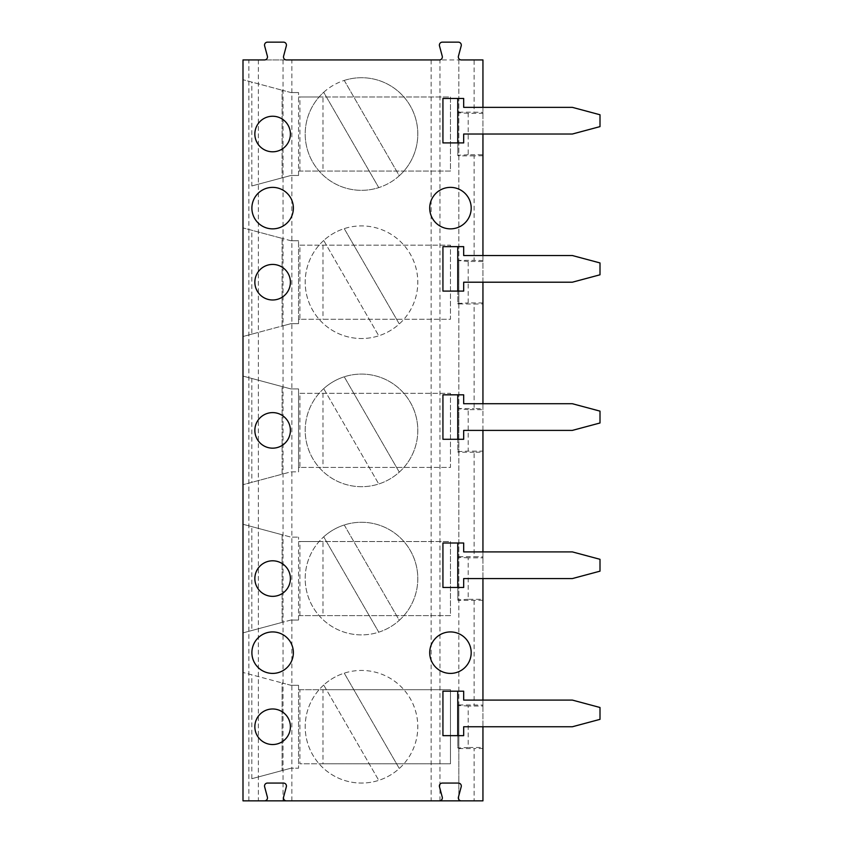 <?xml version="1.0" encoding="UTF-8"?>
<svg xmlns="http://www.w3.org/2000/svg" width="843" height="843" viewBox="0 0 843 843"><rect width="100%" height="100%" fill="white"/><g stroke="black" fill="none" stroke-linecap="round" stroke-linejoin="round"><path stroke-width="0.63" stroke-dasharray="4.21 3.16" d="M272.626 412.606A17.787 17.787 0 0 0 254.849 430.394A17.787 17.787 0 0 0 272.626 448.17A17.787 17.787 0 0 0 290.413 430.394A17.787 17.787 0 0 0 272.626 412.606M272.626 116.239A17.787 17.787 0 0 0 254.849 134.026A17.787 17.787 0 0 0 272.626 151.803A17.787 17.787 0 0 0 290.413 134.026A17.787 17.787 0 0 0 272.626 116.239M272.626 264.428A17.787 17.787 0 0 0 254.849 282.205A17.787 17.787 0 0 0 272.626 299.992A17.787 17.787 0 0 0 290.413 282.205A17.787 17.787 0 0 0 272.626 264.428M450.447 187.367A20.748 20.748 0 0 0 429.709 208.116A20.748 20.748 0 0 0 450.447 228.864A20.748 20.748 0 0 0 471.195 208.116A20.748 20.748 0 0 0 450.447 187.367M272.626 187.367A20.748 20.748 0 0 0 251.888 208.116A20.748 20.748 0 0 0 272.626 228.864A20.748 20.748 0 0 0 293.375 208.116A20.748 20.748 0 0 0 272.626 187.367M272.626 560.795A17.787 17.787 0 0 0 254.849 578.572A17.787 17.787 0 0 0 272.626 596.359A17.787 17.787 0 0 0 290.413 578.572A17.787 17.787 0 0 0 272.626 560.795M272.626 708.974A17.787 17.787 0 0 0 254.849 726.761A17.787 17.787 0 0 0 272.626 744.538A17.787 17.787 0 0 0 290.413 726.761A17.787 17.787 0 0 0 272.626 708.974M450.447 631.923A20.748 20.748 0 0 0 429.709 652.672A20.748 20.748 0 0 0 450.447 673.409A20.748 20.748 0 0 0 471.195 652.672A20.748 20.748 0 0 0 450.447 631.923M272.626 631.923A20.748 20.748 0 0 0 251.888 652.672A20.748 20.748 0 0 0 272.626 673.409A20.748 20.748 0 0 0 293.375 652.672A20.748 20.748 0 0 0 272.626 631.923M442.933 246.641L457.749 246.641L457.749 291.098L457.749 246.641L463.682 246.641L463.682 255.534L572.355 255.534L600.005 262.942L600.005 274.797L572.355 282.205L463.682 282.205L463.682 291.098L442.933 291.098M442.933 543.008L457.749 543.008L457.749 587.466L457.749 543.008L463.682 543.008L463.682 551.902L572.355 551.902L600.005 559.309L600.005 571.164L572.355 578.572L463.682 578.572L463.682 587.466L442.933 587.466M482.944 107.356L482.944 134.026M482.944 255.534L482.944 282.205M482.944 403.723L482.944 430.394M482.944 551.902L482.944 578.572M482.944 700.09L482.944 726.761M442.933 691.197L457.749 691.197L457.749 735.644L457.749 691.197L463.682 691.197L463.682 700.09L572.355 700.09L600.005 707.498L600.005 719.353L572.355 726.761L463.682 726.761L463.682 735.644L442.933 735.644M442.933 394.83L457.749 394.83L457.749 439.277L457.749 394.83L463.682 394.83L463.682 403.723L572.355 403.723L600.005 411.131L600.005 422.986L572.355 430.394L463.682 430.394L463.682 439.277L442.933 439.277M442.933 98.462L457.749 98.462L457.749 142.91L457.749 98.462L463.682 98.462L463.682 107.356L572.355 107.356L600.005 114.764L600.005 126.619L572.355 134.026L463.682 134.026L463.682 142.91L442.933 142.91M267.494 783.063L283.48 783.063M482.944 155.713L474.124 155.871L474.124 260.361L482.944 260.519L482.944 154.754L468.202 154.754L468.202 113.289L482.944 113.289L482.944 59.937L474.124 59.937L474.124 112.182L482.944 112.33M482.944 302.943L468.202 302.943L468.202 261.478L482.944 261.478L482.944 303.901L474.124 304.049L474.124 408.549L482.944 408.697L482.944 303.901M299.918 245.165L450.457 245.165L450.457 319.255L299.918 319.255L299.918 245.165L450.457 245.165L450.457 319.255L298.559 319.255L298.559 323.67L290.93 323.67L282.099 326.03L282.099 238.379L282.099 326.03L251.815 334.144L251.815 230.265L242.995 227.905L282.099 238.379L251.815 230.265M251.815 334.144L242.995 336.515L242.995 227.905L242.995 336.515L290.93 323.67L298.559 323.67L298.559 240.75L298.559 319.255L299.918 319.255M474.124 155.871L458.824 155.871L458.824 260.361L474.124 260.361M468.202 261.478L457.823 260.519L458.824 260.519L458.824 303.901L457.823 303.901L457.823 260.519M482.944 261.478L482.944 260.519M457.823 260.961L457.823 303.901M457.823 303.459L468.202 302.943M458.824 303.901L474.124 304.049M299.918 171.066L299.918 96.977L298.559 96.977L450.457 96.977L450.457 171.066L298.559 171.066L298.559 175.481L298.559 92.561L298.559 171.066L450.457 171.066L450.457 96.977L322.974 96.977L322.974 171.066M344.239 228.611L399.287 323.954A56.312 56.312 0 0 0 344.239 228.611L399.287 323.954A56.312 56.312 0 0 1 378.76 335.809L323.712 240.466A56.312 56.312 0 0 1 344.239 228.611M322.974 245.165L322.974 319.255M290.93 240.75L298.559 240.75L290.93 240.75L282.099 238.379L290.93 240.75M323.712 240.466A56.312 56.312 0 0 0 378.76 335.809L323.712 240.466A56.312 56.312 0 0 1 417.812 282.205A56.312 56.312 0 0 1 338.665 333.68A56.312 56.312 0 0 1 323.712 240.466M323.712 92.277A56.312 56.312 0 0 1 344.239 80.422L399.287 175.766A56.312 56.312 0 0 1 378.76 187.62L323.712 92.277A56.312 56.312 0 0 0 378.76 187.62L323.712 92.277A56.312 56.312 0 0 1 417.812 134.026A56.312 56.312 0 0 1 338.665 185.492A56.312 56.312 0 0 1 323.712 92.277M344.239 80.422L399.287 175.766A56.312 56.312 0 0 0 344.239 80.422M299.918 96.977L322.974 96.977M290.93 92.561L298.559 92.561L290.93 92.561L282.099 90.201L282.099 177.852L282.099 90.201L290.93 92.561M251.815 185.966L290.93 175.481L298.559 175.481L290.93 175.481L251.815 185.966L251.815 82.087L242.995 79.716L282.099 90.201L251.815 82.087M242.995 188.326L242.995 79.716L242.995 188.326M468.202 113.289L457.823 112.772L457.823 155.27L468.202 154.754M457.823 155.27L457.823 112.772M474.124 59.937L458.824 59.937L458.824 155.713L457.823 155.713M458.824 112.33L457.823 112.33M458.824 112.182L474.124 112.182M482.944 113.289L482.944 154.754M286.441 59.937L264.533 59.937M461.29 59.937L439.393 59.937M258.38 59.937L258.38 800.85L242.995 800.85L242.995 59.937L458.824 59.927M264.533 59.927A2.961 2.961 55.5 0 0 267.389 56.196L264.628 45.88A2.961 2.961 55.5 0 1 267.494 42.15L283.48 42.15A2.961 2.961 55.5 0 1 286.335 45.88L283.575 56.196A2.961 2.961 55.5 0 0 286.441 59.927M461.29 59.927A2.961 2.961 55.5 0 1 458.434 56.196L461.195 45.88A2.961 2.961 55.5 0 0 458.329 42.15L442.343 42.15A2.961 2.961 55.5 0 0 439.488 45.88L442.248 56.196A2.961 2.961 55.5 0 1 439.393 59.927M344.239 673.157L399.287 768.5A56.312 56.312 0 0 0 344.239 673.157L399.287 768.5A56.312 56.312 0 0 1 378.76 780.355L323.712 685.011A56.312 56.312 0 0 1 344.239 673.157M458.329 783.073A2.961 2.961 55.5 0 1 461.195 786.804L458.434 797.12A2.961 2.961 55.5 0 0 461.29 800.85M286.441 800.85A2.961 2.961 55.5 0 1 283.575 797.12L286.335 786.804A2.961 2.961 55.5 0 0 283.48 783.073M264.533 800.85A2.961 2.961 55.5 0 0 267.389 797.12L264.628 786.804A2.961 2.961 55.5 0 1 267.494 783.073M439.393 800.85A2.961 2.961 55.5 0 0 442.248 797.12L439.488 786.804A2.961 2.961 55.5 0 1 442.343 783.073M323.712 685.011A56.312 56.312 0 0 0 378.76 780.355L323.712 685.011A56.312 56.312 0 0 1 417.812 726.761A56.312 56.312 0 0 1 338.665 778.226A56.312 56.312 0 0 1 323.712 685.011M468.202 706.023L457.823 705.507L457.823 748.004L468.202 747.488L468.202 706.023L482.944 706.023L482.944 599.31L468.202 599.31L468.202 557.845L482.944 557.845L482.944 452.08L474.124 452.238L474.124 556.728L482.944 556.886M299.918 689.711L322.974 689.711L322.974 763.8L299.918 763.8L299.918 689.711L298.559 689.711L298.559 768.215L290.93 768.215L298.559 768.215L298.559 685.296L298.559 689.711L450.457 689.711L450.457 763.8L299.918 763.8M322.974 689.711L450.457 689.711L450.457 763.8L322.974 763.8M258.38 800.85L474.124 800.85L474.124 748.605L482.944 748.447L482.944 747.488L468.202 747.488M482.944 748.447L482.944 800.85L474.124 800.85M290.93 685.296L298.559 685.296L290.93 685.296L282.099 682.935L282.099 770.586L282.099 682.935L290.93 685.296M251.815 778.7L290.93 768.215L251.815 778.7L251.815 674.821L242.995 672.451L282.099 682.935L251.815 674.821M458.824 59.937L458.824 800.85L458.824 748.447L457.823 748.447L457.823 705.507M458.824 748.605L474.124 748.605M482.944 600.269L458.824 600.416L458.824 705.064L457.823 705.064M458.824 704.917L482.944 705.064M482.944 706.023L482.944 747.488M242.995 781.061L242.995 672.451L242.995 781.061M458.824 705.064L458.824 748.447M442.343 783.063L458.329 783.063M299.918 615.622L299.918 541.533L298.559 541.533L450.457 541.533L450.457 615.622L298.559 615.622L298.559 620.037L298.559 537.117L298.559 615.622L450.457 615.622L450.457 541.533L322.974 541.533L322.974 615.622M251.815 630.511L242.995 632.882L242.995 524.272L290.93 537.117L298.559 537.117L290.93 537.117L282.099 534.747L282.099 622.397L282.099 534.747L242.995 524.272L242.995 632.882L282.099 622.397L251.815 630.511L251.815 526.633M299.918 393.344L450.457 393.344L450.457 467.433L299.918 467.433L299.918 393.344L450.457 393.344L450.457 467.433L298.559 467.433L298.559 471.848L290.93 471.848L282.099 474.219L282.099 386.568L282.099 474.219L242.995 484.693L242.995 376.083L251.815 378.454L251.815 482.333L242.995 484.693L242.995 376.083L282.099 386.568L251.815 378.454M283.048 59.937L283.048 800.85M439.951 800.85L439.951 59.937M417.812 578.572A56.312 56.312 0 0 1 338.665 630.048A56.312 56.312 0 0 1 323.712 536.833A56.312 56.312 0 0 1 417.812 578.572M417.812 430.394A56.312 56.312 0 0 1 338.665 481.859A56.312 56.312 0 0 1 323.712 388.644A56.312 56.312 0 0 1 417.812 430.394M322.974 393.344L322.974 467.433M323.712 536.833A56.312 56.312 0 0 1 344.239 524.978L399.287 620.322A56.312 56.312 0 0 1 378.76 632.176L323.712 536.833A56.312 56.312 0 0 0 378.76 632.176L323.712 536.833M344.239 524.978L399.287 620.322A56.312 56.312 0 0 0 344.239 524.978M299.918 541.533L322.974 541.533M290.93 620.037L282.099 622.397L290.93 620.037L298.559 620.037L290.93 620.037M468.202 557.845L457.823 557.328L457.823 599.826L468.202 599.31M457.823 599.826L457.823 557.328M474.124 452.238L458.824 452.238L458.824 600.269L457.823 600.269M458.824 556.886L457.823 556.886M458.824 556.728L474.124 556.728M482.944 557.845L482.944 599.31M482.944 452.08L482.944 451.121L468.202 451.121L468.202 409.656L482.944 409.656L482.944 451.121M482.944 409.656L482.944 408.697M458.824 304.049L458.824 408.549L474.124 408.549M468.202 409.656L457.823 408.697L458.824 408.697L458.824 452.08L457.823 452.08L457.823 408.697M457.823 409.14L457.823 452.08M457.823 451.637L468.202 451.121M299.918 467.433L298.559 467.433L298.559 388.929L290.93 388.929L282.099 386.568L290.93 388.929L298.559 388.929L298.559 471.848L290.93 471.848L251.815 482.333M344.239 376.789L399.287 472.133A56.312 56.312 0 0 0 344.239 376.789L399.287 472.133A56.312 56.312 0 0 1 378.76 483.987L323.712 388.644A56.312 56.312 0 0 1 344.239 376.789M323.712 388.644A56.312 56.312 0 0 0 378.76 483.987L323.712 388.644M291.857 800.85L291.857 59.937M431.142 59.937L431.142 800.85M474.124 600.416L474.124 704.917M248.875 800.85L248.875 59.937"/><path stroke-width="1.26" d="M442.933 291.098L442.933 246.641L442.933 291.098L463.682 291.098L463.682 282.205L572.355 282.205L600.005 274.797L600.005 262.942L572.355 255.534L463.682 255.534L463.682 246.641L442.933 246.641M442.933 587.466L442.933 543.008L442.933 587.466L463.682 587.466L463.682 578.572L572.355 578.572L600.005 571.164L600.005 559.309L572.355 551.902L463.682 551.902L463.682 543.008L442.933 543.008M461.29 59.937L482.944 59.937L482.944 107.356M482.944 134.026L482.944 255.534M482.944 282.205L482.944 403.723M482.944 430.394L482.944 551.902M482.944 578.572L482.944 700.09M482.944 726.761L482.944 800.85L242.995 800.85L242.995 59.937L264.533 59.937M439.393 59.927A2.961 2.961 0 0 0 442.248 56.196L439.488 45.88A2.961 2.961 0 0 1 442.343 42.15L458.329 42.15A2.961 2.961 0 0 1 461.195 45.88L458.434 56.196A2.961 2.961 0 0 0 461.29 59.927M286.441 59.937L439.393 59.937M264.533 59.927A2.961 2.961 0 0 0 267.389 56.196L264.628 45.88A2.961 2.961 0 0 1 267.494 42.15L283.48 42.15A2.961 2.961 0 0 1 286.335 45.88L283.575 56.196A2.961 2.961 0 0 0 286.441 59.927M264.533 800.85A2.961 2.961 0 0 0 267.389 797.12L264.628 786.804A2.961 2.961 0 0 1 267.494 783.063L283.48 783.063A2.961 2.961 0 0 1 286.335 786.804L283.575 797.12A2.961 2.961 0 0 0 286.441 800.85M439.393 800.85A2.961 2.961 0 0 0 442.248 797.12L439.488 786.804A2.961 2.961 0 0 1 442.343 783.063L458.329 783.063A2.961 2.961 0 0 1 461.195 786.804L458.434 797.12A2.961 2.961 0 0 0 461.29 800.85M442.933 735.644L442.933 691.197L442.933 735.644L463.682 735.644L463.682 726.761L572.355 726.761L600.005 719.353L600.005 707.498L572.355 700.09L463.682 700.09L463.682 691.197L442.933 691.197M442.933 439.277L442.933 394.83L442.933 439.277L463.682 439.277L463.682 430.394L572.355 430.394L600.005 422.986L600.005 411.131L572.355 403.723L463.682 403.723L463.682 394.83L442.933 394.83M442.933 142.91L442.933 98.462L463.682 98.462L463.682 107.356L572.355 107.356L600.005 114.764L600.005 126.619L572.355 134.026L463.682 134.026L463.682 142.91L442.933 142.91L442.933 98.462M251.888 652.672A20.748 20.748 0 0 0 283.006 670.628A20.748 20.748 0 0 0 283.006 634.705A20.748 20.748 0 0 0 251.888 652.672M429.709 652.672A20.748 20.748 0 0 0 460.826 670.628A20.748 20.748 0 0 0 460.826 634.705A20.748 20.748 0 0 0 429.709 652.672M254.849 726.761A17.787 17.787 0 0 1 281.52 711.355A17.787 17.787 0 0 1 281.52 742.156A17.787 17.787 0 0 1 254.849 726.761M254.849 578.572A17.787 17.787 0 0 1 281.52 563.177A17.787 17.787 0 0 1 281.52 593.978A17.787 17.787 0 0 1 254.849 578.572M251.888 208.116A20.748 20.748 0 0 0 283.006 226.082A20.748 20.748 0 0 0 283.006 190.149A20.748 20.748 0 0 0 251.888 208.116M429.709 208.116A20.748 20.748 0 0 0 460.826 226.082A20.748 20.748 0 0 0 460.826 190.149A20.748 20.748 0 0 0 429.709 208.116M254.849 282.205A17.787 17.787 0 0 1 281.52 266.809A17.787 17.787 0 0 1 281.52 297.611A17.787 17.787 0 0 1 254.849 282.205M254.849 134.026A17.787 17.787 0 0 1 281.52 118.621A17.787 17.787 0 0 1 281.52 149.422A17.787 17.787 0 0 1 254.849 134.026M254.849 430.394A17.787 17.787 0 0 1 281.52 414.988A17.787 17.787 0 0 1 281.52 445.789A17.787 17.787 0 0 1 254.849 430.394M457.749 735.644L457.749 691.197M457.749 587.466L457.749 543.008M457.749 439.277L457.749 394.83M457.749 291.098L457.749 246.641M457.749 142.91L457.749 98.462"/></g></svg>
